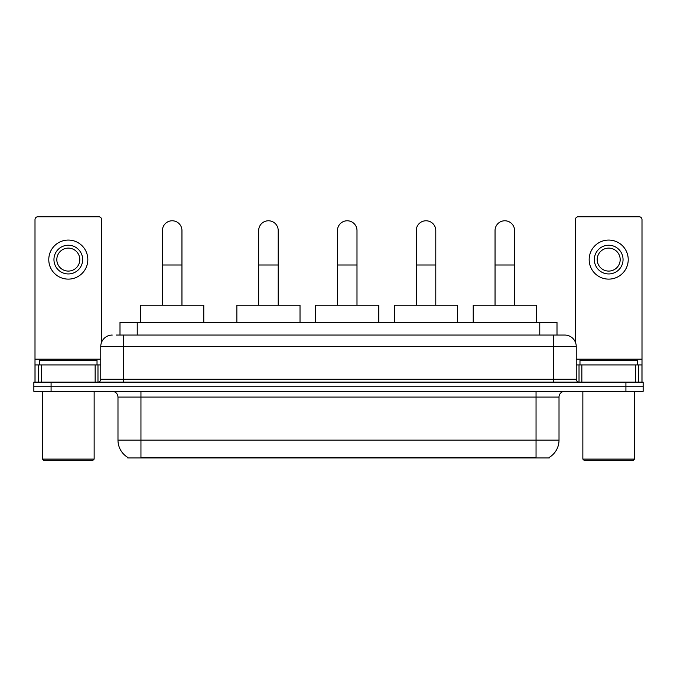 <?xml version="1.0" encoding="UTF-8"?>
<svg xmlns="http://www.w3.org/2000/svg" width="677" height="677" viewBox="0 0 677 677"><rect width="100%" height="100%" fill="white"/><g stroke="black" fill="none" stroke-linecap="round" stroke-linejoin="round"><path stroke-width="1.02" d="M116.258 335.056L123.722 335.056L116.258 335.056L119.998 335.056L119.998 322.421L557.002 322.421L557.002 335.056M549.259 457.381L549.259 457.948L127.741 457.948L127.741 457.381M127.911 457.483A20.098 20.098 0 0 1 117.984 440.143L140.951 440.143L140.951 457.483L536.049 457.483L536.049 440.143L559.016 440.143L559.016 397.077A5.746 5.746 0 0 1 564.762 391.331M117.984 440.143L117.984 397.077C117.637 393.591 115.725 391.67 112.238 391.331M549.089 457.483A20.098 20.098 0 0 0 559.016 440.143M51.08 382.141L643.15 382.141L643.15 386.736L33.85 386.736L33.85 391.331L51.08 391.331L51.08 386.736L33.85 386.736L33.85 382.141L51.08 382.141L51.08 386.736L643.15 386.736L643.15 391.331L51.08 391.331M112.238 335.056A11.484 11.484 0 0 0 100.755 346.539L100.755 379.272A2.869 2.869 0 0 1 97.877 382.141M564.762 335.056L553.278 335.056L564.762 335.056A11.484 11.484 0 0 1 576.245 346.539L576.245 379.272C576.415 381.016 577.371 381.972 579.123 382.141M576.245 346.539L123.722 346.539L123.722 335.056L553.278 335.056L553.278 379.272L576.245 379.272M95.152 382.141L95.152 364.92L41.458 364.92L41.458 382.141M101.618 342.173L101.618 219.627A2.869 2.869 0 0 0 98.74 216.758L37.87 216.758A2.869 2.869 0 0 0 35.001 219.627L35.001 364.92L41.458 364.92M95.152 364.92L100.755 364.92M35.001 382.141L35.001 364.92M68.309 245.235A14.361 14.361 0 0 0 53.948 259.596A14.361 14.361 0 0 0 68.309 273.948A14.361 14.361 0 0 0 82.662 259.596A14.361 14.361 0 0 0 68.309 245.235M68.309 248.112A11.484 11.484 0 0 0 56.817 259.596A11.484 11.484 0 0 0 68.309 271.079A11.484 11.484 0 0 0 79.793 259.596A11.484 11.484 0 0 0 68.309 248.112M68.309 279.119A19.523 19.523 0 0 0 87.832 259.596A19.523 19.523 0 0 0 68.309 240.073A19.523 19.523 0 0 0 48.778 259.596A19.523 19.523 0 0 0 68.309 279.119M93.003 460.242L43.616 460.242L42.465 459.099L94.145 459.099L93.003 460.242M42.465 391.331L42.465 459.099M94.145 391.331L94.145 459.099M97.023 364.92L97.023 360.325L39.596 360.325L39.596 364.92M162.429 305.192L162.429 230.535A9.766 9.766 0 0 1 172.195 220.778A9.766 9.766 0 0 1 181.952 230.535A9.766 9.766 0 0 0 172.195 220.778M181.952 305.192L181.952 230.535M203.777 322.421L203.777 305.192L140.604 305.192L140.604 322.421M258.673 305.192L258.673 230.535A9.766 9.766 0 0 1 268.439 220.778A9.766 9.766 0 0 1 278.205 230.535A9.766 9.766 0 0 0 268.439 220.778M278.205 305.192L278.205 230.535M300.021 322.421L300.021 305.192L236.857 305.192L236.857 322.421M337.468 305.192L337.468 230.535A9.766 9.766 0 0 1 347.225 220.778A9.766 9.766 0 0 1 356.991 230.535A9.766 9.766 0 0 0 347.225 220.778M356.991 305.192L356.991 230.535M378.815 322.421L378.815 305.192L315.643 305.192L315.643 322.421M416.253 305.192L416.253 230.535A9.766 9.766 0 0 1 426.019 220.778A9.766 9.766 0 0 1 435.785 230.535A9.766 9.766 0 0 0 426.019 220.778M435.785 305.192L435.785 230.535M457.601 322.421L457.601 305.192L394.437 305.192L394.437 322.421M495.048 305.192L495.048 230.535A9.766 9.766 0 0 1 504.805 220.778A9.766 9.766 0 0 1 514.571 230.535A9.766 9.766 0 0 0 504.805 220.778M514.571 305.192L514.571 230.535M536.396 322.421L536.396 305.192L473.223 305.192L473.223 322.421M635.542 382.141L635.542 364.92L581.848 364.92L581.848 382.141M641.999 382.141L641.999 364.92L641.999 382.141M635.542 364.92L641.999 364.92L641.999 219.627A2.869 2.869 0 0 0 639.13 216.758L578.26 216.758A2.869 2.869 0 0 0 575.382 219.627L575.382 342.173M576.245 364.92L581.848 364.92M608.691 245.235A14.361 14.361 0 0 0 594.338 259.596A14.361 14.361 0 0 0 608.691 273.948A14.361 14.361 0 0 0 623.052 259.596A14.361 14.361 0 0 0 608.691 245.235M608.691 248.112A11.484 11.484 0 0 0 597.207 259.596A11.484 11.484 0 0 0 608.691 271.079A11.484 11.484 0 0 0 620.183 259.596A11.484 11.484 0 0 0 608.691 248.112M608.691 279.119A19.523 19.523 0 0 0 628.222 259.596A19.523 19.523 0 0 0 608.691 240.073A19.523 19.523 0 0 0 589.168 259.596A19.523 19.523 0 0 0 608.691 279.119M633.384 460.242L583.997 460.242L582.855 459.099L634.535 459.099L633.384 460.242M582.855 391.331L582.855 459.099M634.535 391.331L634.535 459.099M637.404 364.92L637.404 360.325L579.977 360.325L579.977 364.92M533.755 457.948L533.755 457.381M143.245 457.948L143.245 457.381M137.228 335.056L137.228 322.421M539.772 335.056L539.772 322.421M536.049 391.331L536.049 397.077L117.984 397.077M559.016 397.077L536.049 397.077L536.049 440.143L140.951 440.143L140.951 391.331M625.92 391.331L625.92 382.141M123.722 382.141L123.722 346.539L100.755 346.539M100.755 379.272L553.278 379.272L553.278 382.141M100.755 359.174L35.001 359.174M97.979 364.92L97.979 382.141M35.043 364.92L35.043 382.141M38.631 382.141L38.631 364.92M162.429 264.995L181.952 264.995M258.673 264.995L278.205 264.995M337.468 264.995L356.991 264.995M416.253 264.995L435.785 264.995M495.048 264.995L514.571 264.995M641.999 359.174L576.245 359.174M641.957 382.141L641.957 364.92M638.369 364.92L638.369 382.141M579.021 382.141L579.021 364.92"/></g></svg>

